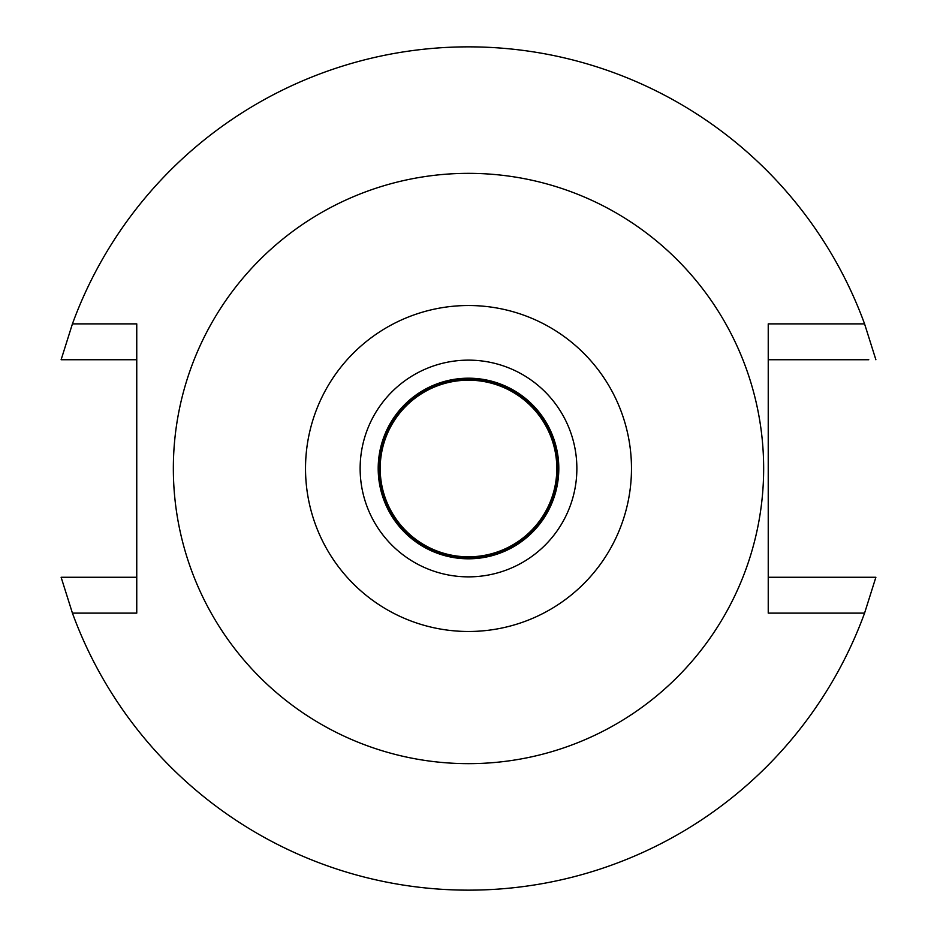<?xml version="1.0" encoding="UTF-8"?>
<svg xmlns="http://www.w3.org/2000/svg" width="937" height="937" viewBox="0 0 937 937"><rect width="100%" height="100%" fill="white"/><g stroke="black" fill="none" stroke-linecap="round" stroke-linejoin="round"><path stroke-width="1.41" d="M468.5 305.521A162.979 162.979 0 0 1 631.479 468.5A162.979 162.979 0 0 1 468.5 631.479A162.979 162.979 0 0 1 305.521 468.5A162.979 162.979 0 0 1 468.5 305.521M468.5 360.136A108.364 108.364 0 0 0 360.136 468.5A108.364 108.364 0 0 0 468.5 576.864A108.364 108.364 0 0 0 576.864 468.5A108.364 108.364 0 0 0 468.5 360.136M468.5 763.655A295.155 295.155 0 0 1 173.345 468.5A295.155 295.155 0 0 1 468.5 173.345A295.155 295.155 0 0 1 763.655 468.5A295.155 295.155 0 0 1 468.5 763.655M72.43 323.874L136.755 323.874L136.755 613.126L72.43 613.126A421.65 421.65 0 0 0 864.57 613.126L768.235 613.126L768.235 323.874L864.57 323.874A421.65 421.65 0 0 0 72.43 323.874L61.116 359.738L136.755 359.738M768.235 359.738L868.775 359.738M850.105 359.738L826.586 359.738M875.884 359.738L864.57 323.874M82.269 359.738L74.105 359.738M72.43 613.126L61.116 577.262L136.755 577.262M864.57 613.126L875.884 577.262L768.235 577.262M854.731 577.262L862.895 577.262M61.116 577.262L68.225 577.262M86.895 577.262L110.414 577.262M468.5 380.188A88.312 88.312 0 0 0 380.188 468.5A88.312 88.312 0 0 0 468.5 556.812A88.312 88.312 0 0 0 556.812 468.5A88.312 88.312 0 0 0 468.5 380.188M468.5 378.853A89.647 89.647 0 0 0 378.853 468.5A89.647 89.647 0 0 0 468.5 558.147A89.647 89.647 0 0 0 558.147 468.5A89.647 89.647 0 0 0 468.5 378.853M468.5 558.803A90.303 90.303 0 0 0 558.803 468.5A90.303 90.303 0 0 0 468.5 378.197A90.303 90.303 0 0 0 378.197 468.5A90.303 90.303 0 0 0 468.5 558.803"/></g></svg>
